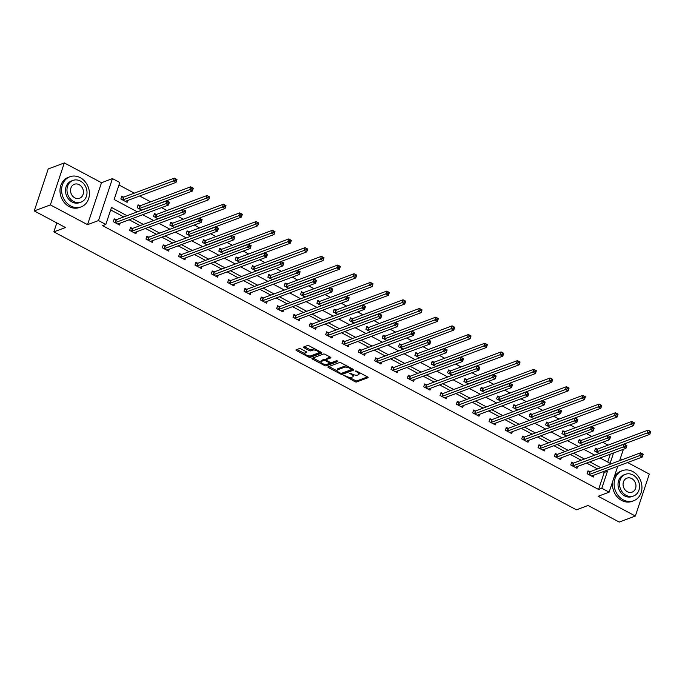 <?xml version="1.0" encoding="UTF-8"?>
<svg xmlns="http://www.w3.org/2000/svg" width="685" height="685" viewBox="0 0 685 685"><rect width="100%" height="100%" fill="white"/><g stroke="black" fill="none" stroke-linecap="round" stroke-linejoin="round"><path stroke-width="1.03" d="M343.742 375.32L354.933 381.673A1.259 0.471 -161.6 0 0 356.594 381.982L367.982 377.726A1.259 0.471 -161.6 0 0 368.153 377.572A1.259 0.471 -161.6 0 0 367.588 376.938L356.671 371.133L355.387 371.013L357.193 372.212A4.041 1.49 -161.6 0 1 359.008 374.25A4.041 1.49 -161.6 0 1 358.46 374.721L357.51 375.072A4.041 1.49 -161.6 0 1 352.201 374.087L349.624 373.111L351.311 374.412A4.041 1.49 -161.6 0 1 353.117 376.45A4.041 1.49 -161.6 0 1 352.578 376.921L351.628 377.281A4.041 1.49 -161.6 0 1 346.31 376.288L343.742 375.32M300.963 348.922A1.259 0.471 -161.6 0 0 299.302 348.614L296.1 349.812A1.259 0.471 -161.6 0 0 295.937 349.958A1.259 0.471 -161.6 0 0 296.502 350.592L308.627 357.048A1.259 0.471 -161.6 0 0 310.288 357.356L321.676 353.092A1.259 0.471 -161.6 0 0 321.847 352.946A1.259 0.471 -161.6 0 0 321.282 352.304L309.149 345.856A1.259 0.471 -161.6 0 0 307.488 345.548L303.635 346.987A1.259 0.471 -161.6 0 0 303.464 347.141A1.259 0.471 -161.6 0 0 304.029 347.774L309.218 350.532A1.259 0.471 -161.6 0 0 310.879 350.848L312.797 350.129A3.374 1.25 -161.6 0 1 316.607 350.66A3.374 1.25 -161.6 0 1 318.748 352.655A3.374 1.25 -161.6 0 1 318.294 353.058L310.793 355.858A3.374 1.25 -161.6 0 1 306.974 355.327A3.374 1.25 -161.6 0 1 304.842 353.332A3.374 1.25 -161.6 0 1 305.296 352.938L306.546 352.467A1.259 0.471 -161.6 0 0 306.717 352.321A1.259 0.471 -161.6 0 0 306.152 351.688L300.963 348.922M34.25 210.92L48.207 168.964L64.322 162.927L50.365 204.892L34.25 210.92L65.46 227.523L53.858 231.864L576.428 509.811L588.03 505.47L619.24 522.073L635.355 516.036L598.176 496.265L609.128 492.164L601.798 488.259L598.579 489.467L102.604 225.665L105.832 224.457L98.503 220.561L112.46 178.605L119.789 182.501L114.13 199.515L137.343 211.853M50.365 204.892L87.543 224.663L98.503 220.561M328.072 366.817A1.259 0.471 -161.6 0 0 327.901 366.963A1.259 0.471 -161.6 0 0 328.466 367.597L340.599 374.053A1.259 0.471 -161.6 0 0 342.26 374.361L353.648 370.097A1.259 0.471 -161.6 0 0 353.82 369.943A1.259 0.471 -161.6 0 0 353.255 369.309L341.121 362.862A1.259 0.471 -161.6 0 0 339.46 362.553L328.072 366.817M324.613 365.55L312.48 359.094A1.259 0.471 -161.6 0 1 311.915 358.46A1.259 0.471 -161.6 0 1 312.086 358.315L323.474 354.051A1.259 0.471 -161.6 0 1 325.135 354.359L330.324 357.116A1.259 0.471 -161.6 0 1 330.889 357.758A1.259 0.471 -161.6 0 1 330.727 357.904L326.103 359.634A1.259 0.471 -161.6 0 0 325.932 359.779A1.259 0.471 -161.6 0 0 326.497 360.413L329.947 362.245A1.259 0.471 -161.6 0 0 331.6 362.553L336.412 360.755L337.851 361.526L326.274 365.858A1.259 0.471 -161.6 0 1 324.613 365.55L324.964 364.394M635.355 516.036L649.312 474.08L627.597 462.529M56.829 222.933L53.858 231.864M598.579 489.467L604.238 472.462L602.937 471.768M597.577 468.917L586.6 463.077M581.24 460.226L570.262 454.386M564.902 451.535L553.925 445.695M548.565 442.853L537.588 437.004M532.228 434.162L521.251 428.322M515.891 425.471L504.913 419.631M499.553 416.78L488.576 410.94M483.216 408.089L472.239 402.249M466.887 399.398L455.902 393.558M450.55 390.715L439.565 384.876M434.213 382.024L423.227 376.185M417.876 373.334L406.89 367.494M401.538 364.643L390.553 358.803M385.201 355.952L374.216 350.112M368.864 347.261L357.878 341.421M352.527 338.578L341.541 332.739M336.189 329.887L325.204 324.048M319.852 321.197L308.875 315.357M303.515 312.506L292.538 306.666M287.178 303.815L276.201 297.975M270.84 295.124L259.863 289.284M254.503 286.441L243.526 280.602M238.166 277.75L227.189 271.911M221.829 269.059L210.852 263.22M205.491 260.368L194.514 254.529M189.154 251.678L178.177 245.838M172.817 242.995L161.84 237.147M156.48 234.304L145.503 228.465M140.142 225.613L129.165 219.774M123.805 216.922L110.662 209.927M589.708 471.742L588.013 470.835L587.071 473.669L593.356 477.017L593.989 475.116M573.371 463.051L571.675 462.144L570.733 464.987L577.018 468.326L577.652 466.425M557.033 454.36L555.338 453.461L554.396 456.296L560.681 459.635L561.315 457.734M540.696 445.67L539.001 444.771L538.059 447.605L544.344 450.944L544.977 449.052M524.359 436.979L522.664 436.08L521.722 438.914L528.007 442.253L528.64 440.361M508.022 428.288L506.326 427.389L505.384 430.223L511.669 433.571L512.303 431.67M491.684 419.605L489.989 418.698L489.047 421.532L495.332 424.88L495.966 422.979M475.347 410.914L473.652 410.007L472.71 412.849L478.995 416.189L479.628 414.288M459.01 402.223L457.315 401.324L456.373 404.159L462.658 407.498L463.291 405.597M442.681 393.533L440.986 392.633L440.035 395.468L446.32 398.807L446.954 396.915M426.344 384.842L424.649 383.942L423.698 386.777L429.983 390.116L430.617 388.224M410.007 376.151L408.311 375.252L407.361 378.086L413.646 381.434L414.279 379.533M393.669 367.468L391.974 366.561L391.032 369.395L397.309 372.743L397.942 370.842M377.332 358.777L375.637 357.87L374.695 360.712L380.971 364.052L381.605 362.151M360.995 350.086L359.3 349.187L358.358 352.022L364.634 355.361L365.268 353.469M344.658 341.395L342.962 340.496L342.02 343.331L348.297 346.67L348.93 344.778M328.32 332.704L326.625 331.805L325.683 334.64L331.968 337.979L332.593 336.087M311.983 324.014L310.288 323.115L309.346 325.949L315.631 329.297L316.256 327.396M295.646 315.331L293.951 314.424L293.009 317.258L299.294 320.606L299.919 318.705M279.309 306.64L277.613 305.741L276.671 308.575L282.956 311.915L283.581 310.014M262.971 297.949L261.276 297.05L260.334 299.884L266.619 303.224L267.244 301.332M246.634 289.258L244.939 288.359L243.997 291.193L250.282 294.533L250.907 292.641M230.297 280.567L228.602 279.668L227.66 282.503L233.945 285.842L234.57 283.95M213.96 271.885L212.264 270.977L211.322 273.812L217.607 277.16L218.232 275.259M197.623 263.194L195.927 262.286L194.985 265.121L201.27 268.469L201.904 266.568M181.285 254.503L179.59 253.604L178.648 256.438L184.933 259.778L185.566 257.877M164.948 245.812L163.253 244.913L162.311 247.747L168.596 251.087L169.229 249.194M148.611 237.121L146.915 236.222L145.973 239.056L152.258 242.396L152.892 240.503M132.273 228.43L130.578 227.531L129.636 230.365L135.921 233.705L136.555 231.813M115.936 219.748L114.241 218.84L113.299 221.675L119.584 225.023L120.218 223.122M608.066 445.13L602.663 442.262M591.729 436.448L586.326 433.571M575.391 427.757L569.988 424.88M559.054 419.066L553.651 416.189M542.717 410.375L537.314 407.498M526.388 401.684L520.977 398.807M510.051 392.993L504.639 390.125M493.714 384.311L488.302 381.434M477.376 375.62L471.965 372.743M461.039 366.929L455.628 364.052M444.702 358.238L439.29 355.361M428.365 349.547L422.953 346.67M412.027 340.865L406.616 337.988M395.69 332.174L390.279 329.297M379.353 323.483L373.942 320.606M363.016 314.792L357.604 311.915M346.678 306.101L341.267 303.224M330.341 297.41L324.93 294.533M314.004 288.727L308.601 285.85M297.667 280.037L292.264 277.16M281.329 271.346L275.927 268.469M264.992 262.655L259.589 259.778M248.655 253.964L243.252 251.087M232.318 245.273L226.915 242.404M215.981 236.59L210.578 233.713M199.643 227.9L194.24 225.023M183.306 219.209L177.903 216.332M166.969 210.518L161.566 207.641M150.631 201.827L139.654 195.987M134.294 193.136L118.959 184.984M607.706 462.041L610.309 454.198M597.251 449.06L595.556 448.153L594.614 450.995L599.281 453.47M580.914 440.369L579.219 439.47L578.277 442.304L582.944 444.788M564.577 431.678L562.882 430.779L561.94 433.614L566.606 436.097M548.24 422.987L546.544 422.088L545.602 424.923L550.269 427.406M531.903 414.297L530.207 413.397L529.265 416.232L533.932 418.715M515.565 405.614L513.878 404.707L512.928 407.541L517.595 410.024M499.237 396.923L497.541 396.016L496.591 398.858L501.257 401.333M482.899 388.232L481.204 387.333L480.253 390.167L484.92 392.651M466.562 379.541L464.867 378.642L463.916 381.476L468.583 383.96M450.225 370.85L448.529 369.951L447.588 372.786L452.254 375.269M433.888 362.159L432.192 361.26L431.25 364.095L435.917 366.578M417.55 353.477L415.855 352.569L414.913 355.404L419.58 357.887M401.213 344.786L399.518 343.887L398.576 346.721L403.242 349.204M384.876 336.095L383.18 335.196L382.239 338.03L386.905 340.513M368.539 327.404L366.843 326.505L365.901 329.339L370.568 331.823M352.201 318.713L350.506 317.814L349.564 320.649L354.231 323.132M335.864 310.031L334.169 309.123L333.227 311.958L337.893 314.441M319.527 301.34L317.831 300.432L316.89 303.267L321.556 305.75M303.19 292.649L301.494 291.75L300.552 294.584L305.219 297.067M286.852 283.958L285.157 283.059L284.215 285.893L288.882 288.376M270.515 275.267L268.82 274.368L267.878 277.202L272.544 279.685M254.178 266.576L252.482 265.677L251.541 268.511L256.207 270.995M237.841 257.894L236.145 256.986L235.203 259.82L239.87 262.304M221.503 249.203L219.808 248.295L218.866 251.138L223.533 253.613M205.166 240.512L203.471 239.613L202.529 242.447L207.195 244.93M188.829 231.821L187.133 230.922L186.192 233.756L190.858 236.239M172.492 223.13L170.796 222.231L169.854 225.065L174.521 227.548M156.154 214.439L154.459 213.54L153.517 216.374L158.184 218.857M139.817 205.757L138.122 204.849L137.18 207.683L141.846 210.167M123.48 197.066L121.784 196.158L120.843 199.001L127.127 202.34L127.761 200.44M87.543 224.663L101.5 182.707L64.322 162.927M101.5 182.707L112.46 178.605M622.22 449.737L623.093 450.199L619.608 460.671M622.245 459.686L620.285 458.642M127.033 215.715L111.492 207.452L105.832 224.457M601.798 488.259L607.458 471.254L606.156 470.561M600.805 467.709L589.819 461.87M584.468 459.019L573.482 453.179M568.13 450.328L557.145 444.488M551.793 441.645L540.808 435.806M535.456 432.954L524.47 427.115M519.119 424.263L508.133 418.424M502.781 415.572L491.796 409.733M486.444 406.881L475.467 401.042M470.107 398.199L459.13 392.351M453.77 389.508L442.793 383.668M437.432 380.817L426.455 374.978M421.095 372.126L410.118 366.287M404.758 363.435L393.781 357.596M388.421 354.744L377.444 348.905M372.083 346.062L361.106 340.214M355.746 337.371L344.769 331.531M339.409 328.68L328.432 322.841M323.072 319.989L312.095 314.15M306.734 311.298L295.757 305.459M290.397 302.607L279.42 296.768M274.06 293.925L263.083 288.085M257.723 285.234L246.746 279.394M241.385 276.543L230.408 270.703M225.048 267.852L214.071 262.012M208.719 259.161L197.734 253.322M192.382 250.47L181.397 244.631M176.045 241.788L165.059 235.948M159.708 233.097L148.722 227.257M143.37 224.406L132.385 218.566M617.767 466.211L609.128 492.164M600.128 458.008L610.104 463.317L613.537 452.99M142.694 214.705L153.68 220.544M159.031 223.396L170.017 229.235M175.369 232.087L186.354 237.926M191.706 240.777L202.691 246.617M208.043 249.46L219.029 255.308M224.38 258.151L235.357 263.99M240.718 266.842L251.695 272.681M257.055 275.533L268.032 281.372M273.392 284.224L284.369 290.063M289.729 292.915L300.706 298.754M306.067 301.597L317.044 307.445M322.404 310.288L333.381 316.127M338.741 318.979L349.718 324.818M355.078 327.67L366.055 333.509M371.416 336.361L382.393 342.2M387.753 345.052L398.73 350.891M404.09 353.734L415.067 359.574M420.427 362.425L431.404 368.265M436.765 371.116L447.742 376.955M453.102 379.807L464.079 385.646M469.439 388.498L480.416 394.337M485.768 397.189L496.753 403.028M502.105 405.871L513.091 411.711M518.442 414.562L529.428 420.402M534.779 423.253L545.765 429.093M551.117 431.944L562.102 437.783M567.454 440.635L578.44 446.474M583.791 449.326L594.777 455.165M604.238 472.462L607.458 471.254M353.117 376.45L353.503 375.311A4.041 1.49 -161.6 0 0 353.34 374.601M359.008 374.25L359.385 373.111A4.041 1.49 -161.6 0 0 359.3 372.529M349.213 377.298L355.318 380.543A1.259 0.471 -161.6 0 0 356.971 380.851L367.52 376.904M341.815 373.222A1.259 0.471 -161.6 0 0 342.637 373.222L353.186 369.275M328.911 366.501L337.131 370.868M340.351 373.119L341.515 373.334L351.508 369.592L349.744 368.247A4.041 1.49 -161.6 0 0 344.427 367.254L337.594 369.814A4.041 1.49 -161.6 0 0 337.054 370.285A4.041 1.49 -161.6 0 0 338.861 372.323L340.351 373.119M347.218 366.107A4.041 1.49 -161.6 0 0 344.803 366.124L344.427 367.254M337.054 370.285L337.431 369.155A4.041 1.49 -161.6 0 1 337.97 368.684L344.803 366.124M320.888 362.228L312.925 357.998M330.264 357.082L326.48 358.495A1.259 0.471 -161.6 0 0 326.308 358.649A1.259 0.471 -161.6 0 0 326.36 358.863M337.131 360.798L326.651 364.72L326.274 365.858M321.308 361.423A3.374 1.25 -161.6 0 0 320.854 361.826A3.374 1.25 -161.6 0 0 322.995 363.821A3.374 1.25 -161.6 0 0 326.813 364.351L329.451 363.358A1.259 0.471 -161.6 0 0 329.622 363.213A1.259 0.471 -161.6 0 0 329.057 362.579L325.615 360.747A1.259 0.471 -161.6 0 0 323.954 360.438L321.308 361.423L321.693 360.293A3.374 1.25 -161.6 0 0 321.231 360.687L320.854 361.826M325.992 359.616A1.259 0.471 -161.6 0 0 324.33 359.3L323.954 360.438M321.693 360.293L324.33 359.3M324.99 364.411A1.259 0.471 -161.6 0 0 326.651 364.72M304.842 353.332L305.219 352.201A3.374 1.25 -161.6 0 1 305.673 351.799L306.084 351.645M318.748 352.655L319.124 351.525A3.374 1.25 -161.6 0 0 319.107 351.148M314.946 348.939A3.374 1.25 -161.6 0 0 313.173 348.999L312.797 350.129M304.474 346.678L309.594 349.401A1.259 0.471 -161.6 0 0 311.255 349.71L313.173 348.999M308.627 357.048L309.003 355.917A1.259 0.471 -161.6 0 0 310.665 356.217L321.214 352.27M296.947 349.496L304.859 353.708M599.204 453.436L599.238 453.367A1.284 0.48 18.4 0 1 599.401 453.23L649.808 434.367L647.188 432.971L648.13 430.137L597.722 449.009A1.284 0.48 18.4 0 1 597.414 449.052L595.248 449.095M649.474 431.088L648.13 430.137L650.75 431.524L649.808 434.367L650.519 431.644L649.474 431.088L649.097 432.226L650.142 432.783M649.097 432.226L596.781 451.843A1.284 0.48 18.4 0 1 596.464 451.894L596.31 451.894M587.704 471.768L589.862 471.734A1.284 0.48 -161.6 0 0 590.179 471.682L640.586 452.819L643.206 454.206L642.265 457.041L591.857 475.912A1.284 0.48 -161.6 0 0 591.694 476.041L591.66 476.109M642.598 455.465L642.265 457.041L639.644 455.653L640.586 452.819L641.931 453.77L641.554 454.908L642.598 455.465L642.975 454.326L641.931 453.77M588.766 474.577L588.92 474.568A1.284 0.48 -161.6 0 0 589.237 474.525L641.554 454.908M623.316 499.879A16.08 13.58 69.5 0 0 633.668 500.761A16.08 13.58 69.5 0 0 641.939 486.889A16.08 13.58 69.5 0 0 632.743 471.528A16.08 13.58 69.5 0 0 622.391 470.646A16.08 13.58 69.5 0 0 614.128 484.518A16.08 13.58 69.5 0 0 623.316 499.879M612.947 480.69A16.08 13.58 69.5 0 0 621.706 500.478A16.08 13.58 69.5 0 0 632.058 501.36L633.668 500.761M633.574 495.991L632.092 496.539A11.576 9.778 -110.5 0 1 624.634 495.906A11.576 9.778 -110.5 0 1 618.024 484.843A11.576 9.778 -110.5 0 1 623.975 474.859L625.456 474.303A11.576 9.778 69.5 0 0 619.505 484.295A11.576 9.778 69.5 0 0 626.116 495.349A11.576 9.778 69.5 0 0 633.574 495.991A11.576 9.778 69.5 0 0 639.525 485.999A11.576 9.778 69.5 0 0 632.906 474.936A11.576 9.778 69.5 0 0 625.456 474.303M631.698 478.567A7.458 6.302 69.5 0 0 626.895 478.156A7.458 6.302 69.5 0 0 623.059 484.595A7.458 6.302 69.5 0 0 627.323 491.727A7.458 6.302 69.5 0 0 632.127 492.13A7.458 6.302 69.5 0 0 635.963 485.699A7.458 6.302 69.5 0 0 631.698 478.567M622.391 470.646L620.781 471.246A16.08 13.58 69.5 0 0 613.828 478.053M70.795 205.997A16.08 13.58 69.5 0 0 81.147 206.879A16.08 13.58 69.5 0 0 89.418 193.007A16.08 13.58 69.5 0 0 80.222 177.646A16.08 13.58 69.5 0 0 69.87 176.764A16.08 13.58 69.5 0 0 61.607 190.635A16.08 13.58 69.5 0 0 70.795 205.997M69.87 176.764L68.26 177.364A16.08 13.58 69.5 0 0 59.989 191.235A16.08 13.58 69.5 0 0 69.185 206.596A16.08 13.58 69.5 0 0 79.537 207.478L81.147 206.879M81.053 202.109L79.571 202.657A11.576 9.778 -110.5 0 1 72.113 202.024A11.576 9.778 -110.5 0 1 65.495 190.969A11.576 9.778 -110.5 0 1 71.454 180.977L72.935 180.42A11.576 9.778 69.5 0 0 66.976 190.413A11.576 9.778 69.5 0 0 73.595 201.467A11.576 9.778 69.5 0 0 81.053 202.109A11.576 9.778 69.5 0 0 87.004 192.117A11.576 9.778 69.5 0 0 80.385 181.054A11.576 9.778 69.5 0 0 72.935 180.42M79.177 184.685A7.458 6.302 69.5 0 0 74.374 184.274A7.458 6.302 69.5 0 0 70.538 190.713A7.458 6.302 69.5 0 0 74.802 197.845A7.458 6.302 69.5 0 0 79.606 198.248A7.458 6.302 69.5 0 0 83.442 191.817A7.458 6.302 69.5 0 0 79.177 184.685M582.866 444.745L582.901 444.676A1.284 0.48 18.4 0 1 583.063 444.548L633.471 425.676L630.851 424.28L631.793 421.446L581.394 440.318A1.284 0.48 18.4 0 1 581.077 440.369L578.911 440.404M633.137 422.397L631.793 421.446L634.413 422.842L633.471 425.676L634.182 422.962L633.137 422.397L632.76 423.535L633.805 424.092M632.76 423.535L580.443 443.152A1.284 0.48 18.4 0 1 580.126 443.204L579.972 443.204M566.529 436.054L566.563 435.985A1.284 0.48 18.4 0 1 566.726 435.857L617.134 416.985L614.513 415.589L615.455 412.755L565.056 431.627A1.284 0.48 18.4 0 1 564.74 431.678L562.573 431.713M616.8 413.714L615.455 412.755L618.076 414.151L617.134 416.985L617.844 414.271L616.8 413.714L616.423 414.845L617.468 415.401M616.423 414.845L564.106 434.461A1.284 0.48 18.4 0 1 563.789 434.513L563.635 434.513M571.367 463.077L573.525 463.043A1.284 0.48 -161.6 0 0 573.842 463L624.249 444.128L626.869 445.515L625.927 448.358L575.52 467.221A1.284 0.48 -161.6 0 0 575.357 467.358L575.323 467.427M626.261 446.774L625.927 448.358L623.307 446.962L624.249 444.128L625.593 445.079L625.217 446.218L626.261 446.774L626.638 445.635L625.593 445.079M572.429 465.886L572.583 465.886A1.284 0.48 -161.6 0 0 572.9 465.834L625.217 446.218M555.03 454.395L557.188 454.36A1.284 0.48 -161.6 0 0 557.504 454.309L607.912 435.437L610.532 436.833L609.59 439.667L559.183 458.539A1.284 0.48 -161.6 0 0 559.02 458.667L558.986 458.736M609.924 438.083L609.59 439.667L606.97 438.272L607.912 435.437L609.256 436.388L608.879 437.527L609.924 438.083L610.301 436.953L609.256 436.388M556.092 457.195L556.246 457.195A1.284 0.48 -161.6 0 0 556.562 457.143L608.879 437.527M550.192 427.363L550.226 427.294A1.284 0.48 18.4 0 1 550.389 427.166L600.796 408.294L598.176 406.899L599.118 404.064L548.719 422.936A1.284 0.48 18.4 0 1 548.402 422.987L546.236 423.022M600.462 405.023L599.118 404.064L601.738 405.46L600.796 408.294L601.507 405.58L600.462 405.023L600.086 406.154L601.13 406.71M600.086 406.154L547.769 425.77A1.284 0.48 18.4 0 1 547.461 425.822L547.298 425.822M533.855 418.672L533.889 418.603A1.284 0.48 18.4 0 1 534.052 418.475L584.459 399.603L581.839 398.216L582.781 395.382L532.382 414.245A1.284 0.48 18.4 0 1 532.065 414.297L529.899 414.331M584.125 396.332L582.781 395.382L585.401 396.769L584.459 399.603L585.17 396.889L584.125 396.332L583.748 397.463L584.793 398.019M583.748 397.463L531.44 417.079A1.284 0.48 18.4 0 1 531.123 417.131L530.961 417.139M517.517 409.981L517.552 409.913A1.284 0.48 18.4 0 1 517.714 409.784L568.122 390.912L565.502 389.525L566.444 386.691L516.045 405.554A1.284 0.48 18.4 0 1 515.728 405.606L513.562 405.64M567.788 387.642L566.444 386.691L569.064 388.078L568.122 390.912L568.833 388.198L567.788 387.642L567.411 388.78L568.456 389.337M567.411 388.78L515.103 408.397A1.284 0.48 18.4 0 1 514.786 408.44L514.623 408.448M538.693 445.704L540.859 445.67A1.284 0.48 -161.6 0 0 541.167 445.618L591.575 426.746L594.195 428.142L593.253 430.976L542.845 449.848A1.284 0.48 -161.6 0 0 542.683 449.976L542.648 450.045M593.587 429.392L593.253 430.976L590.633 429.581L591.575 426.746L592.919 427.705L592.542 428.836L593.587 429.392L593.963 428.262L592.919 427.705M539.754 448.504L539.908 448.504A1.284 0.48 -161.6 0 0 540.225 448.452L592.542 428.836M522.355 437.013L524.522 436.979A1.284 0.48 -161.6 0 0 524.838 436.927L575.237 418.055L577.857 419.451L576.916 422.285L526.508 441.157A1.284 0.48 -161.6 0 0 526.345 441.286L526.311 441.354M577.249 420.701L576.916 422.285L574.295 420.89L575.237 418.055L576.582 419.014L576.205 420.145L577.249 420.701L577.626 419.571L576.582 419.014M523.417 439.813L523.571 439.813A1.284 0.48 -161.6 0 0 523.888 439.761L576.205 420.145M506.018 428.322L508.184 428.288A1.284 0.48 -161.6 0 0 508.501 428.236L558.9 409.365L561.52 410.76L560.578 413.594L510.171 432.466A1.284 0.48 -161.6 0 0 510.008 432.595L509.974 432.663M560.912 412.01L560.578 413.594L557.958 412.207L558.9 409.365L560.244 410.324L559.868 411.454L560.912 412.01L561.289 410.88L560.244 410.324M507.08 431.122L507.234 431.122A1.284 0.48 -161.6 0 0 507.551 431.07L559.868 411.454M489.681 419.631L491.847 419.597A1.284 0.48 -161.6 0 0 492.164 419.545L542.563 400.682L545.183 402.069L544.241 404.903L493.834 423.775A1.284 0.48 -161.6 0 0 493.671 423.904L493.637 423.972M544.575 403.328L544.241 404.903L541.621 403.516L542.563 400.682L543.907 401.633L543.53 402.771L544.575 403.328L544.952 402.189L543.907 401.633M490.743 422.44L490.905 422.431A1.284 0.48 -161.6 0 0 491.213 422.388L543.53 402.771M473.344 410.949L475.51 410.906A1.284 0.48 -161.6 0 0 475.827 410.863L526.226 391.991L528.846 393.378L527.904 396.221L477.496 415.084A1.284 0.48 -161.6 0 0 477.334 415.221L477.299 415.29M528.238 394.637L527.904 396.221L525.284 394.825L526.226 391.991L527.57 392.942L527.193 394.08L528.238 394.637L528.615 393.498L527.57 392.942M474.405 413.749L474.568 413.749A1.284 0.48 -161.6 0 0 474.876 413.697L527.193 394.08M457.006 402.258L459.173 402.223A1.284 0.48 -161.6 0 0 459.489 402.172L509.888 383.3L512.508 384.696L511.567 387.53L461.159 406.402A1.284 0.48 -161.6 0 0 460.996 406.53L460.962 406.599M511.901 385.946L511.567 387.53L508.946 386.134L509.888 383.3L511.233 384.251L510.856 385.39L511.901 385.946L512.277 384.816L511.233 384.251M458.068 405.058L458.231 405.058A1.284 0.48 -161.6 0 0 458.548 405.006L510.856 385.39M440.669 393.567L442.835 393.533A1.284 0.48 -161.6 0 0 443.152 393.481L493.551 374.609L496.171 376.005L495.229 378.839L444.822 397.711A1.284 0.48 -161.6 0 0 444.659 397.839L444.625 397.908M495.563 377.255L495.229 378.839L492.609 377.444L493.551 374.609L494.895 375.568L494.519 376.699L495.563 377.255L495.94 376.125L494.895 375.568M441.731 396.367L441.894 396.367A1.284 0.48 -161.6 0 0 442.21 396.315L494.519 376.699M424.332 384.876L426.498 384.842A1.284 0.48 -161.6 0 0 426.815 384.79L477.222 365.918L479.834 367.314L478.892 370.148L428.485 389.02A1.284 0.48 -161.6 0 0 428.322 389.149L428.288 389.217M479.226 368.564L478.892 370.148L476.272 368.753L477.222 365.918L478.558 366.877L478.181 368.008L479.226 368.564L479.603 367.434L478.558 366.877M425.394 387.676L425.556 387.676A1.284 0.48 -161.6 0 0 425.873 387.624L478.181 368.008M407.995 376.185L410.161 376.151A1.284 0.48 -161.6 0 0 410.478 376.099L460.885 357.236L463.497 358.623L462.555 361.457L412.147 380.329A1.284 0.48 -161.6 0 0 411.985 380.458L411.95 380.526M462.889 359.873L462.555 361.457L459.935 360.07L460.885 357.236L462.221 358.186L461.844 359.317L462.889 359.873L463.265 358.743L462.221 358.186M409.056 378.993L409.219 378.985A1.284 0.48 -161.6 0 0 409.536 378.933L461.844 359.317M391.657 367.494L393.824 367.46A1.284 0.48 -161.6 0 0 394.14 367.408L444.548 348.545L447.159 349.932L446.218 352.766L395.81 371.638A1.284 0.48 -161.6 0 0 395.647 371.767L395.613 371.835M446.551 351.191L446.218 352.766L443.597 351.379L444.548 348.545L445.884 349.496L445.507 350.634L446.551 351.191L446.928 350.052L445.884 349.496M392.719 370.302L392.882 370.294A1.284 0.48 -161.6 0 0 393.199 370.251L445.507 350.634M375.32 358.812L377.486 358.769A1.284 0.48 -161.6 0 0 377.803 358.726L428.211 339.854L430.822 341.241L429.88 344.084L379.473 362.947A1.284 0.48 -161.6 0 0 379.31 363.084L379.276 363.153M430.214 342.5L429.88 344.084L427.26 342.688L428.211 339.854L429.546 340.805L429.17 341.943L430.214 342.5L430.591 341.361L429.546 340.805M376.39 361.611L376.544 361.611A1.284 0.48 -161.6 0 0 376.861 361.56L429.17 341.943M358.983 350.121L361.149 350.086A1.284 0.48 -161.6 0 0 361.466 350.035L411.873 331.163L414.485 332.559L413.543 335.393L363.144 354.265A1.284 0.48 -161.6 0 0 362.973 354.393L362.939 354.462M413.877 333.809L413.543 335.393L410.931 333.997L411.873 331.163L413.209 332.122L412.832 333.252L413.877 333.809L414.262 332.679L413.209 332.122M360.053 352.921L360.207 352.921A1.284 0.48 -161.6 0 0 360.524 352.869L412.832 333.252M342.646 341.43L344.812 341.395A1.284 0.48 -161.6 0 0 345.129 341.344L395.536 322.472L398.148 323.868L397.206 326.702L346.807 345.574A1.284 0.48 -161.6 0 0 346.636 345.702L346.601 345.771M397.54 325.118L397.206 326.702L394.594 325.306L395.536 322.472L396.872 323.431L396.495 324.562L397.54 325.118L397.925 323.988L396.872 323.431M343.716 344.23L343.87 344.23A1.284 0.48 -161.6 0 0 344.187 344.178L396.495 324.562M326.317 332.739L328.475 332.704A1.284 0.48 -161.6 0 0 328.791 332.653L379.199 313.781L381.819 315.177L380.869 318.011L330.47 336.883A1.284 0.48 -161.6 0 0 330.298 337.011L330.273 337.08M381.211 316.427L380.869 318.011L378.257 316.616L379.199 313.781L380.535 314.74L380.158 315.871L381.211 316.427L381.588 315.297L380.535 314.74M327.379 335.539L327.533 335.539A1.284 0.48 -161.6 0 0 327.85 335.487L380.158 315.871M309.98 324.048L312.137 324.014A1.284 0.48 -161.6 0 0 312.454 323.962L362.862 305.099L365.482 306.486L364.531 309.32L314.132 328.192A1.284 0.48 -161.6 0 0 313.961 328.32L313.935 328.389M364.874 307.745L364.531 309.32L361.92 307.933L362.862 305.099L364.197 306.049L363.821 307.18L364.874 307.745L365.251 306.606L364.197 306.049M311.041 326.856L311.195 326.848A1.284 0.48 -161.6 0 0 311.512 326.796L363.821 307.18M293.642 315.357L295.8 315.323A1.284 0.48 -161.6 0 0 296.117 315.28L346.524 296.408L349.144 297.795L348.194 300.629L297.795 319.501A1.284 0.48 -161.6 0 0 297.624 319.63L297.598 319.698M348.537 299.054L348.194 300.629L345.582 299.242L346.524 296.408L347.86 297.358L347.483 298.497L348.537 299.054L348.913 297.915L347.86 297.358M294.704 318.165L294.858 318.157A1.284 0.48 -161.6 0 0 295.175 318.114L347.483 298.497M277.305 306.675L279.463 306.64A1.284 0.48 -161.6 0 0 279.78 306.589L330.187 287.717L332.807 289.113L331.857 291.947L281.458 310.81A1.284 0.48 -161.6 0 0 281.287 310.947L281.261 311.016M332.199 290.363L331.857 291.947L329.245 290.551L330.187 287.717L331.523 288.668L331.146 289.806L332.199 290.363L332.576 289.224L331.523 288.668M278.367 309.474L278.521 309.474A1.284 0.48 -161.6 0 0 278.838 309.423L331.146 289.806M260.968 297.984L263.126 297.949A1.284 0.48 -161.6 0 0 263.442 297.898L313.85 279.026L316.47 280.422L315.528 283.256L265.121 302.128A1.284 0.48 -161.6 0 0 264.958 302.256L264.924 302.325M315.862 281.672L315.528 283.256L312.908 281.86L313.85 279.026L315.186 279.985L314.809 281.115L315.862 281.672L316.239 280.542L315.186 279.985M262.03 300.783L262.184 300.783A1.284 0.48 -161.6 0 0 262.501 300.732L314.809 281.115M244.631 289.293L246.788 289.258A1.284 0.48 -161.6 0 0 247.105 289.207L297.513 270.335L300.133 271.731L299.191 274.565L248.783 293.437A1.284 0.48 -161.6 0 0 248.621 293.565L248.586 293.634M299.525 272.981L299.191 274.565L296.571 273.169L297.513 270.335L298.848 271.294L298.472 272.425L299.525 272.981L299.902 271.851L298.848 271.294M245.692 292.093L245.846 292.093A1.284 0.48 -161.6 0 0 246.163 292.041L298.472 272.425M501.18 401.299L501.214 401.23A1.284 0.48 18.4 0 1 501.377 401.093L551.785 382.23L549.164 380.834L550.106 378L499.707 396.872A1.284 0.48 18.4 0 1 499.391 396.915L497.224 396.957M551.451 378.951L550.106 378L552.726 379.387L551.785 382.23L552.495 379.507L551.451 378.951L551.074 380.089L552.119 380.646M551.074 380.089L498.766 399.706A1.284 0.48 18.4 0 1 498.449 399.757L498.286 399.757M484.843 392.608L484.877 392.539A1.284 0.48 18.4 0 1 485.04 392.411L535.447 373.539L532.827 372.143L533.778 369.309L483.37 388.181A1.284 0.48 18.4 0 1 483.053 388.232L480.887 388.267M535.113 370.268L533.778 369.309L536.389 370.705L535.447 373.539L536.158 370.825L535.113 370.268L534.737 371.398L535.781 371.955M534.737 371.398L482.428 391.015A1.284 0.48 18.4 0 1 482.112 391.067L481.949 391.067M468.506 383.917L468.54 383.848A1.284 0.48 18.4 0 1 468.703 383.72L519.11 364.848L516.49 363.452L517.44 360.618L467.033 379.49A1.284 0.48 18.4 0 1 466.716 379.541L464.55 379.576M518.776 361.577L517.44 360.618L520.052 362.014L519.11 364.848L519.821 362.134L518.776 361.577L518.399 362.707L519.444 363.264M518.399 362.707L466.091 382.324A1.284 0.48 18.4 0 1 465.774 382.376L465.612 382.376M452.168 375.226L452.203 375.157A1.284 0.48 18.4 0 1 452.365 375.029L502.773 356.157L500.153 354.761L501.103 351.927L450.696 370.799A1.284 0.48 18.4 0 1 450.379 370.85L448.213 370.885M502.439 352.886L501.103 351.927L503.715 353.323L502.773 356.157L503.484 353.443L502.439 352.886L502.062 354.017L503.107 354.573M502.062 354.017L449.754 373.633A1.284 0.48 18.4 0 1 449.437 373.685L449.274 373.685M435.831 366.535L435.865 366.466A1.284 0.48 18.4 0 1 436.037 366.338L486.436 347.466L483.815 346.079L484.766 343.245L434.358 362.108A1.284 0.48 18.4 0 1 434.042 362.159L431.875 362.194M486.102 344.195L484.766 343.245L487.377 344.632L486.436 347.466L487.146 344.752L486.102 344.195L485.725 345.326L486.77 345.891M485.725 345.326L433.417 364.942A1.284 0.48 18.4 0 1 433.1 364.994L432.946 365.002M419.494 357.844L419.528 357.775A1.284 0.48 18.4 0 1 419.7 357.647L470.098 338.775L467.487 337.388L468.429 334.554L418.021 353.426A1.284 0.48 18.4 0 1 417.704 353.469L415.538 353.503M469.764 335.504L468.429 334.554L471.04 335.941L470.098 338.775L470.818 336.061L469.764 335.504L469.388 336.643L470.432 337.2M469.388 336.643L417.079 356.26A1.284 0.48 18.4 0 1 416.763 356.303L416.608 356.311M403.165 349.162L403.191 349.093A1.284 0.48 18.4 0 1 403.362 348.956L453.761 330.093L451.15 328.697L452.091 325.863L401.684 344.735A1.284 0.48 18.4 0 1 401.367 344.786L399.209 344.82M453.427 326.813L452.091 325.863L454.703 327.259L453.761 330.093L454.48 327.37L453.427 326.813L453.05 327.952L454.104 328.509M453.05 327.952L400.742 347.569A1.284 0.48 18.4 0 1 400.425 347.62L400.271 347.62M386.828 340.471L386.854 340.402A1.284 0.48 18.4 0 1 387.025 340.274L437.424 321.402L434.812 320.006L435.754 317.172L385.347 336.044A1.284 0.48 18.4 0 1 385.03 336.095L382.872 336.13M437.09 318.131L435.754 317.172L438.374 318.568L437.424 321.402L438.143 318.688L437.09 318.131L436.713 319.261L437.766 319.818M436.713 319.261L384.405 338.878A1.284 0.48 18.4 0 1 384.088 338.929L383.934 338.929M370.491 331.78L370.517 331.711A1.284 0.48 18.4 0 1 370.688 331.583L421.087 312.711L418.475 311.315L419.417 308.481L369.009 327.353A1.284 0.48 18.4 0 1 368.693 327.404L366.535 327.439M420.753 309.44L419.417 308.481L422.037 309.877L421.087 312.711L421.806 309.997L420.753 309.44L420.376 310.57L421.429 311.127M420.376 310.57L368.068 330.187A1.284 0.48 18.4 0 1 367.751 330.238L367.597 330.238M354.154 323.089L354.179 323.02A1.284 0.48 18.4 0 1 354.35 322.892L404.749 304.02L402.138 302.633L403.08 299.79L352.672 318.662A1.284 0.48 18.4 0 1 352.355 318.713L350.198 318.748M404.415 300.749L403.08 299.79L405.7 301.186L404.749 304.02L405.469 301.306L404.415 300.749L404.039 301.88L405.092 302.436M404.039 301.88L351.73 321.496A1.284 0.48 18.4 0 1 351.414 321.548L351.259 321.548M337.816 314.398L337.842 314.329A1.284 0.48 18.4 0 1 338.013 314.201L388.412 295.329L385.801 293.942L386.742 291.108L336.335 309.971A1.284 0.48 18.4 0 1 336.018 310.022L333.86 310.057M388.078 292.058L386.742 291.108L389.363 292.495L388.412 295.329L389.131 292.615L388.078 292.058L387.701 293.197L388.755 293.754M387.701 293.197L335.393 312.805A1.284 0.48 18.4 0 1 335.076 312.857L334.922 312.865M321.479 305.707L321.513 305.647A1.284 0.48 18.4 0 1 321.676 305.51L372.083 286.638L369.463 285.251L370.405 282.417L319.998 301.289A1.284 0.48 18.4 0 1 319.681 301.332L317.523 301.366M371.741 283.367L370.405 282.417L373.025 283.804L372.083 286.638L372.794 283.924L371.741 283.367L371.364 284.506L372.417 285.063M371.364 284.506L319.056 304.123A1.284 0.48 18.4 0 1 318.739 304.166L318.585 304.174M305.142 297.025L305.176 296.956A1.284 0.48 18.4 0 1 305.339 296.819L355.746 277.956L353.126 276.56L354.068 273.726L303.66 292.598A1.284 0.48 18.4 0 1 303.344 292.649L301.186 292.683M355.412 274.676L354.068 273.726L356.688 275.122L355.746 277.956L356.457 275.233L355.412 274.676L355.027 275.815L356.08 276.372M355.027 275.815L302.719 295.432A1.284 0.48 18.4 0 1 302.402 295.483L302.248 295.483M288.805 288.334L288.839 288.265A1.284 0.48 18.4 0 1 289.001 288.137L339.409 269.265L336.789 267.869L337.731 265.035L287.323 283.907A1.284 0.48 18.4 0 1 287.006 283.958L284.849 283.992M339.075 265.994L337.731 265.035L340.351 266.431L339.409 269.265L340.12 266.551L339.075 265.994L338.69 267.124L339.743 267.681M338.69 267.124L286.381 286.741A1.284 0.48 18.4 0 1 286.065 286.792L285.91 286.792M272.467 279.643L272.502 279.574A1.284 0.48 18.4 0 1 272.664 279.446L323.072 260.574L320.452 259.178L321.393 256.344L270.986 275.216A1.284 0.48 18.4 0 1 270.669 275.267L268.511 275.301M322.738 257.303L321.393 256.344L324.014 257.74L323.072 260.574L323.782 257.86L322.738 257.303L322.361 258.433L323.406 258.99M322.361 258.433L270.044 278.05A1.284 0.48 18.4 0 1 269.727 278.101L269.573 278.101M256.13 270.952L256.164 270.883A1.284 0.48 18.4 0 1 256.327 270.755L306.734 251.883L304.114 250.496L305.056 247.653L254.649 266.525A1.284 0.48 18.4 0 1 254.332 266.576L252.174 266.611M306.4 248.612L305.056 247.653L307.676 249.049L306.734 251.883L307.445 249.169L306.4 248.612L306.024 249.742L307.068 250.299M306.024 249.742L253.707 269.359A1.284 0.48 18.4 0 1 253.39 269.41L253.236 269.41M239.793 262.261L239.827 262.192A1.284 0.48 18.4 0 1 239.99 262.064L290.397 243.192L287.777 241.805L288.719 238.971L238.311 257.834A1.284 0.48 18.4 0 1 237.995 257.885L235.837 257.92M290.063 239.921L288.719 238.971L291.339 240.358L290.397 243.192L291.108 240.478L290.063 239.921L289.686 241.06L290.731 241.617M289.686 241.06L237.37 260.677A1.284 0.48 18.4 0 1 237.053 260.72L236.899 260.728M223.456 253.578L223.49 253.51A1.284 0.48 18.4 0 1 223.652 253.373L274.06 234.51L271.44 233.114L272.382 230.28L221.974 249.152A1.284 0.48 18.4 0 1 221.657 249.194L219.5 249.229M273.726 231.23L272.382 230.28L275.002 231.667L274.06 234.51L274.771 231.787L273.726 231.23L273.349 232.369L274.394 232.926M273.349 232.369L221.032 251.986A1.284 0.48 18.4 0 1 220.716 252.037L220.561 252.037M207.118 244.887L207.153 244.819A1.284 0.48 18.4 0 1 207.315 244.691L257.723 225.819L255.103 224.423L256.044 221.589L205.637 240.461A1.284 0.48 18.4 0 1 205.329 240.512L203.162 240.546M257.389 222.539L256.044 221.589L258.665 222.985L257.723 225.819L258.433 223.105L257.389 222.539L257.012 223.678L258.057 224.235M257.012 223.678L204.695 243.295A1.284 0.48 18.4 0 1 204.378 243.346L204.224 243.346M190.781 236.197L190.815 236.128A1.284 0.48 18.4 0 1 190.978 236L241.385 217.128L238.765 215.732L239.707 212.898L189.3 231.77A1.284 0.48 18.4 0 1 188.992 231.821L186.825 231.855M241.051 213.857L239.707 212.898L242.327 214.294L241.385 217.128L242.096 214.414L241.051 213.857L240.675 214.987L241.719 215.544M240.675 214.987L188.358 234.604A1.284 0.48 18.4 0 1 188.041 234.655L187.887 234.655M228.293 280.602L230.451 280.567A1.284 0.48 -161.6 0 0 230.768 280.516L281.175 261.644L283.796 263.04L282.854 265.874L232.446 284.746A1.284 0.48 -161.6 0 0 232.283 284.874L232.249 284.943M283.188 264.29L282.854 265.874L280.233 264.487L281.175 261.644L282.52 262.603L282.134 263.734L283.188 264.29L283.564 263.16L282.52 262.603M229.355 283.402L229.509 283.402A1.284 0.48 -161.6 0 0 229.826 283.35L282.134 263.734M211.956 271.911L214.114 271.876A1.284 0.48 -161.6 0 0 214.431 271.825L264.838 252.962L267.458 254.349L266.516 257.183L216.109 276.055A1.284 0.48 -161.6 0 0 215.946 276.183L215.912 276.252M266.85 255.608L266.516 257.183L263.896 255.796L264.838 252.962L266.182 253.912L265.806 255.051L266.85 255.608L267.227 254.469L266.182 253.912M213.018 274.719L213.172 274.711A1.284 0.48 -161.6 0 0 213.489 274.659L265.806 255.051M195.619 263.22L197.777 263.186A1.284 0.48 -161.6 0 0 198.093 263.143L248.501 244.271L251.121 245.658L250.179 248.492L199.772 267.364A1.284 0.48 -161.6 0 0 199.609 267.501L199.575 267.561M250.513 246.917L250.179 248.492L247.559 247.105L248.501 244.271L249.845 245.221L249.468 246.36L250.513 246.917L250.89 245.778L249.845 245.221M196.681 266.028L196.835 266.02A1.284 0.48 -161.6 0 0 197.152 265.977L249.468 246.36M179.282 254.537L181.439 254.503A1.284 0.48 -161.6 0 0 181.756 254.452L232.164 235.58L234.784 236.976L233.842 239.81L183.434 258.673A1.284 0.48 -161.6 0 0 183.272 258.81L183.237 258.879M234.176 238.226L233.842 239.81L231.222 238.414L232.164 235.58L233.508 236.53L233.131 237.669L234.176 238.226L234.553 237.087L233.508 236.53M180.343 257.337L180.498 257.337A1.284 0.48 -161.6 0 0 180.814 257.286L233.131 237.669M174.444 227.506L174.478 227.437A1.284 0.48 18.4 0 1 174.641 227.309L225.048 208.437L222.428 207.041L223.37 204.207L172.971 223.079A1.284 0.48 18.4 0 1 172.654 223.13L170.488 223.164M224.714 205.166L223.37 204.207L225.99 205.603L225.048 208.437L225.759 205.723L224.714 205.166L224.337 206.296L225.382 206.853M224.337 206.296L172.021 225.913A1.284 0.48 18.4 0 1 171.704 225.964L171.55 225.964M162.944 245.846L165.102 245.812A1.284 0.48 -161.6 0 0 165.419 245.761L215.826 226.889L218.446 228.285L217.505 231.119L167.097 249.991A1.284 0.48 -161.6 0 0 166.934 250.119L166.9 250.188M217.839 229.535L217.505 231.119L214.885 229.723L215.826 226.889L217.171 227.848L216.794 228.978L217.839 229.535L218.215 228.405L217.171 227.848M164.006 248.646L164.16 248.646A1.284 0.48 -161.6 0 0 164.477 248.595L216.794 228.978M158.107 218.815L158.141 218.746A1.284 0.48 18.4 0 1 158.303 218.618L208.711 199.746L206.091 198.359L207.033 195.516L156.634 214.388A1.284 0.48 18.4 0 1 156.317 214.439L154.151 214.473M208.377 196.475L207.033 195.516L209.653 196.912L208.711 199.746L209.422 197.032L208.377 196.475L208 197.605L209.045 198.162M208 197.605L155.683 217.222A1.284 0.48 18.4 0 1 155.367 217.273L155.212 217.273M146.607 237.156L148.765 237.121A1.284 0.48 -161.6 0 0 149.082 237.07L199.489 218.198L202.109 219.594L201.167 222.428L150.76 241.3A1.284 0.48 -161.6 0 0 150.597 241.428L150.563 241.497M201.501 220.844L201.167 222.428L198.547 221.032L199.489 218.198L200.833 219.157L200.457 220.287L201.501 220.844L201.878 219.714L200.833 219.157M147.669 239.956L147.823 239.956A1.284 0.48 -161.6 0 0 148.14 239.904L200.457 220.287M141.769 210.124L141.804 210.055A1.284 0.48 18.4 0 1 141.966 209.927L192.374 191.055L189.754 189.668L190.695 186.834L140.297 205.697A1.284 0.48 18.4 0 1 139.98 205.748L137.813 205.783M192.04 187.784L190.695 186.834L193.316 188.221L192.374 191.055L193.084 188.341L192.04 187.784L191.663 188.923L192.708 189.48M191.663 188.923L139.346 208.54A1.284 0.48 18.4 0 1 139.038 208.582L138.875 208.591M130.27 228.465L132.436 228.43A1.284 0.48 -161.6 0 0 132.744 228.379L183.152 209.507L185.772 210.903L184.83 213.737L134.423 232.609A1.284 0.48 -161.6 0 0 134.26 232.737L134.226 232.806M185.164 212.153L184.83 213.737L182.21 212.35L183.152 209.507L184.496 210.466L184.119 211.596L185.164 212.153L185.541 211.023L184.496 210.466M131.332 231.265L131.486 231.265A1.284 0.48 -161.6 0 0 131.803 231.213L184.119 211.596M125.432 201.441L125.466 201.373A1.284 0.48 18.4 0 1 125.629 201.236L176.036 182.373L173.416 180.977L174.358 178.143L123.959 197.015A1.284 0.48 18.4 0 1 123.642 197.057L121.476 197.1M175.702 179.093L174.358 178.143L176.978 179.53L176.036 182.373L176.747 179.65L175.702 179.093L175.326 180.232L176.37 180.789M175.326 180.232L123.017 199.849A1.284 0.48 18.4 0 1 122.701 199.9L122.538 199.9M113.933 219.774L116.099 219.739A1.284 0.48 -161.6 0 0 116.416 219.688L166.815 200.825L169.435 202.212L168.493 205.046L118.085 223.918A1.284 0.48 -161.6 0 0 117.923 224.046L117.888 224.115M168.827 203.471L168.493 205.046L165.873 203.659L166.815 200.825L168.159 201.775L167.782 202.914L168.827 203.471L169.204 202.332L168.159 201.775M114.994 222.582L115.148 222.574A1.284 0.48 -161.6 0 0 115.465 222.531L167.782 202.914M344.204 375.303L344.016 375.868M355.969 370.893L355.78 371.458M350.086 373.102L349.898 373.667M351.542 373.736L351.311 374.412M357.424 371.527L357.193 372.212M356.971 380.851L356.594 381.982M355.318 380.543L354.933 381.673M342.637 373.222L342.26 374.361M340.847 373.308L340.599 374.053M328.817 366.535L328.466 367.597M351.465 368.359L351.234 369.044M349.966 367.571L349.744 368.247M337.97 368.684L337.594 369.814M312.839 358.032L312.48 359.094M326.48 358.495L326.103 359.634M329.288 361.894L329.057 362.579M326.308 358.649L325.615 360.747M305.673 351.799L305.296 352.938M311.255 349.71L310.879 350.848M309.594 349.401L309.218 350.532M304.38 346.713L304.029 347.774M310.665 356.217L310.288 357.356M296.853 349.53L296.502 350.592M597.722 449.009L596.781 451.843M597.414 449.052L596.464 451.894M588.92 474.568L589.862 471.734M589.237 474.525L590.179 471.682M581.394 440.318L580.443 443.152M581.077 440.369L580.126 443.204M565.056 431.627L564.106 434.461M564.74 431.678L563.789 434.513M572.583 465.886L573.525 463.043M572.9 465.834L573.842 463M556.246 457.195L557.188 454.36M556.562 457.143L557.504 454.309M548.719 422.936L547.769 425.77M548.402 422.987L547.461 425.822M532.382 414.245L531.44 417.079M532.065 414.297L531.123 417.131M516.045 405.554L515.103 408.397M515.728 405.606L514.786 408.44M539.908 448.504L540.859 445.67M540.225 448.452L541.167 445.618M523.571 439.813L524.522 436.979M523.888 439.761L524.838 436.927M507.234 431.122L508.184 428.288M507.551 431.07L508.501 428.236M490.905 422.431L491.847 419.597M491.213 422.388L492.164 419.545M474.568 413.749L475.51 410.906M474.876 413.697L475.827 410.863M458.231 405.058L459.173 402.223M458.548 405.006L459.489 402.172M441.894 396.367L442.835 393.533M442.21 396.315L443.152 393.481M425.556 387.676L426.498 384.842M425.873 387.624L426.815 384.79M409.219 378.985L410.161 376.151M409.536 378.933L410.478 376.099M392.882 370.294L393.824 367.46M393.199 370.251L394.14 367.408M376.544 361.611L377.486 358.769M376.861 361.56L377.803 358.726M360.207 352.921L361.149 350.086M360.524 352.869L361.466 350.035M343.87 344.23L344.812 341.395M344.187 344.178L345.129 341.344M327.533 335.539L328.475 332.704M327.85 335.487L328.791 332.653M311.195 326.848L312.137 324.014M311.512 326.796L312.454 323.962M294.858 318.157L295.8 315.323M295.175 318.114L296.117 315.28M278.521 309.474L279.463 306.64M278.838 309.423L279.78 306.589M262.184 300.783L263.126 297.949M262.501 300.732L263.442 297.898M245.846 292.093L246.788 289.258M246.163 292.041L247.105 289.207M499.707 396.872L498.766 399.706M499.391 396.915L498.449 399.757M483.37 388.181L482.428 391.015M483.053 388.232L482.112 391.067M467.033 379.49L466.091 382.324M466.716 379.541L465.774 382.376M450.696 370.799L449.754 373.633M450.379 370.85L449.437 373.685M434.358 362.108L433.417 364.942M434.042 362.159L433.1 364.994M418.021 353.426L417.079 356.26M417.704 353.469L416.763 356.303M401.684 344.735L400.742 347.569M401.367 344.786L400.425 347.62M385.347 336.044L384.405 338.878M385.03 336.095L384.088 338.929M369.009 327.353L368.068 330.187M368.693 327.404L367.751 330.238M352.672 318.662L351.73 321.496M352.355 318.713L351.414 321.548M336.335 309.971L335.393 312.805M336.018 310.022L335.076 312.857M319.998 301.289L319.056 304.123M319.681 301.332L318.739 304.166M303.66 292.598L302.719 295.432M303.344 292.649L302.402 295.483M287.323 283.907L286.381 286.741M287.006 283.958L286.065 286.792M270.986 275.216L270.044 278.05M270.669 275.267L269.727 278.101M254.649 266.525L253.707 269.359M254.332 266.576L253.39 269.41M238.311 257.834L237.37 260.677M237.995 257.885L237.053 260.72M221.974 249.152L221.032 251.986M221.657 249.194L220.716 252.037M205.637 240.461L204.695 243.295M205.329 240.512L204.378 243.346M189.3 231.77L188.358 234.604M188.992 231.821L188.041 234.655M229.509 283.402L230.451 280.567M229.826 283.35L230.768 280.516M213.172 274.711L214.114 271.876M213.489 274.659L214.431 271.825M196.835 266.02L197.777 263.186M197.152 265.977L198.093 263.143M180.498 257.337L181.439 254.503M180.814 257.286L181.756 254.452M172.971 223.079L172.021 225.913M172.654 223.13L171.704 225.964M164.16 248.646L165.102 245.812M164.477 248.595L165.419 245.761M156.634 214.388L155.683 217.222M156.317 214.439L155.367 217.273M147.823 239.956L148.765 237.121M148.14 239.904L149.082 237.07M140.297 205.697L139.346 208.54M139.98 205.748L139.038 208.582M131.486 231.265L132.436 228.43M131.803 231.213L132.744 228.379M123.959 197.015L123.017 199.849M123.642 197.057L122.701 199.9M115.148 222.574L116.099 219.739M115.465 222.531L116.416 219.688M351.927 368.607L351.628 369.489M329.947 362.245L329.622 363.213"/></g></svg>

